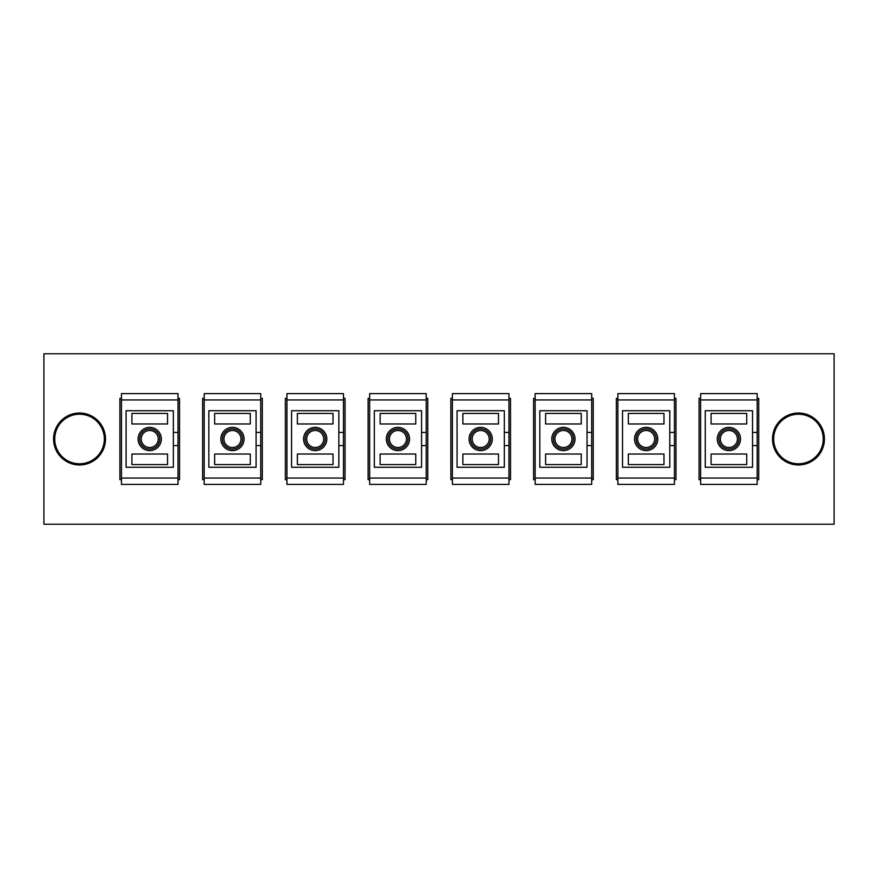 <?xml version="1.0" encoding="UTF-8"?>
<svg xmlns="http://www.w3.org/2000/svg" width="878" height="878" viewBox="0 0 878 878"><rect width="100%" height="100%" fill="white"/><g stroke="black" fill="none" stroke-linecap="round" stroke-linejoin="round"><path stroke-width="1.32" d="M43.9 353.779L43.9 524.221L834.1 524.221L834.1 353.779L43.9 353.779M260.744 479.673L262.292 479.673L262.292 398.327L260.744 398.327M204.19 398.327L202.642 398.327L202.642 479.673L204.19 479.673M178.004 479.673L179.551 479.673L179.551 398.327L178.004 398.327M121.449 398.327L119.902 398.327L119.902 479.673L121.449 479.673M343.474 479.673L345.032 479.673L345.032 398.327L343.474 398.327M286.93 398.327L285.372 398.327L285.372 479.673L286.93 479.673M426.214 479.673L427.762 479.673L427.762 398.327L426.214 398.327M369.66 398.327L368.112 398.327L368.112 479.673L369.66 479.673M508.955 479.673L510.502 479.673L510.502 398.327L508.955 398.327M452.4 398.327L450.853 398.327L450.853 479.673L452.4 479.673M591.695 479.673L593.243 479.673L593.243 398.327L591.695 398.327M535.141 398.327L533.594 398.327L533.594 479.673L535.141 479.673M674.436 479.673L675.983 479.673L675.983 398.327L674.436 398.327M617.882 398.327L616.334 398.327L616.334 479.673L617.882 479.673M757.176 479.673L758.724 479.673L758.724 398.327L757.176 398.327M700.622 398.327L699.064 398.327L699.064 479.673L700.622 479.673M79.536 413.044A25.956 25.956 0 0 1 105.492 439A25.956 25.956 0 0 1 79.536 464.956A25.956 25.956 0 0 1 53.58 439A25.956 25.956 0 0 1 79.536 413.044M798.464 413.044A25.956 25.956 0 0 1 824.42 439A25.956 25.956 0 0 1 798.464 464.956A25.956 25.956 0 0 1 772.508 439A25.956 25.956 0 0 1 798.464 413.044M798.464 414.207A24.793 24.793 0 0 1 823.257 439A24.793 24.793 0 0 1 798.464 463.793A24.793 24.793 0 0 1 773.672 439A24.793 24.793 0 0 1 798.464 414.207M79.536 414.207A24.793 24.793 0 0 1 104.328 439A24.793 24.793 0 0 1 79.536 463.793A24.793 24.793 0 0 1 54.743 439A24.793 24.793 0 0 1 79.536 414.207M149.721 449.075A10.075 10.075 0 0 1 139.657 439A10.075 10.075 0 0 1 149.721 428.925A10.075 10.075 0 0 1 159.796 439A10.075 10.075 0 0 1 149.721 449.075M149.721 450.623A11.623 11.623 0 0 1 138.109 439A11.623 11.623 0 0 1 149.721 427.377A11.623 11.623 0 0 1 161.343 439A11.623 11.623 0 0 1 149.721 450.623M149.721 447.517A8.517 8.517 0 0 0 158.249 439A8.517 8.517 0 0 0 149.721 430.483A8.517 8.517 0 0 0 141.204 439A8.517 8.517 0 0 0 149.721 447.517M178.004 445.585L173.35 445.585L173.35 467.272L126.092 467.272L126.092 410.728L173.35 410.728L173.35 432.415L178.004 432.415L178.004 478.049L121.449 478.049L121.449 399.951L178.004 399.951L178.004 432.415M178.004 478.049L178.004 484.393L121.449 484.393L121.449 478.049M121.449 399.951L121.449 393.607L178.004 393.607L178.004 399.951M173.35 445.585L173.35 432.415M167.544 454.036L167.544 464.561L131.909 464.561L131.909 454.036L167.544 454.036M131.909 423.964L167.544 423.964L167.544 413.439L131.909 413.439L131.909 423.964M232.461 449.075A10.075 10.075 0 0 1 222.397 439A10.075 10.075 0 0 1 232.461 428.925A10.075 10.075 0 0 1 242.537 439A10.075 10.075 0 0 1 232.461 449.075M232.461 450.623A11.623 11.623 0 0 1 220.839 439A11.623 11.623 0 0 1 232.461 427.377A11.623 11.623 0 0 1 244.084 439A11.623 11.623 0 0 1 232.461 450.623M232.461 447.517A8.517 8.517 0 0 0 240.989 439A8.517 8.517 0 0 0 232.461 430.483A8.517 8.517 0 0 0 223.945 439A8.517 8.517 0 0 0 232.461 447.517M260.744 445.585L256.091 445.585L256.091 467.272L208.832 467.272L208.832 410.728L256.091 410.728L256.091 432.415L260.744 432.415L260.744 478.049L204.19 478.049L204.19 399.951L260.744 399.951L260.744 432.415M260.744 478.049L260.744 484.393L204.19 484.393L204.19 478.049M204.19 399.951L204.19 393.607L260.744 393.607L260.744 399.951M256.091 445.585L256.091 432.415M250.285 454.036L250.285 464.561L214.649 464.561L214.649 454.036L250.285 454.036M214.649 423.964L250.285 423.964L250.285 413.439L214.649 413.439L214.649 423.964M315.202 449.075A10.075 10.075 0 0 1 305.127 439A10.075 10.075 0 0 1 315.202 428.925A10.075 10.075 0 0 1 325.277 439A10.075 10.075 0 0 1 315.202 449.075M315.202 450.623A11.623 11.623 0 0 1 303.579 439A11.623 11.623 0 0 1 315.202 427.377A11.623 11.623 0 0 1 326.825 439A11.623 11.623 0 0 1 315.202 450.623M315.202 447.517A8.517 8.517 0 0 0 323.719 439A8.517 8.517 0 0 0 315.202 430.483A8.517 8.517 0 0 0 306.685 439A8.517 8.517 0 0 0 315.202 447.517M343.474 445.585L338.831 445.585L338.831 467.272L291.573 467.272L291.573 410.728L338.831 410.728L338.831 432.415L343.474 432.415L343.474 478.049L286.93 478.049L286.93 399.951L343.474 399.951L343.474 432.415M343.474 478.049L343.474 484.393L286.93 484.393L286.93 478.049M286.93 399.951L286.93 393.607L343.474 393.607L343.474 399.951M338.831 445.585L338.831 432.415M333.025 454.036L333.025 464.561L297.379 464.561L297.379 454.036L333.025 454.036M297.379 423.964L333.025 423.964L333.025 413.439L297.379 413.439L297.379 423.964M397.943 449.075A10.075 10.075 0 0 1 387.867 439A10.075 10.075 0 0 1 397.943 428.925A10.075 10.075 0 0 1 408.007 439A10.075 10.075 0 0 1 397.943 449.075M397.943 450.623A11.623 11.623 0 0 1 386.32 439A11.623 11.623 0 0 1 397.943 427.377A11.623 11.623 0 0 1 409.565 439A11.623 11.623 0 0 1 397.943 450.623M397.943 447.517A8.517 8.517 0 0 0 406.459 439A8.517 8.517 0 0 0 397.943 430.483A8.517 8.517 0 0 0 389.415 439A8.517 8.517 0 0 0 397.943 447.517M426.214 445.585L421.572 445.585L421.572 467.272L374.313 467.272L374.313 410.728L421.572 410.728L421.572 432.415L426.214 432.415L426.214 478.049L369.66 478.049L369.66 399.951L426.214 399.951L426.214 432.415M426.214 478.049L426.214 484.393L369.66 484.393L369.66 478.049M369.66 399.951L369.66 393.607L426.214 393.607L426.214 399.951M421.572 445.585L421.572 432.415M415.755 454.036L415.755 464.561L380.119 464.561L380.119 454.036L415.755 454.036M380.119 423.964L415.755 423.964L415.755 413.439L380.119 413.439L380.119 423.964M480.683 449.075A10.075 10.075 0 0 1 470.608 439A10.075 10.075 0 0 1 480.683 428.925A10.075 10.075 0 0 1 490.747 439A10.075 10.075 0 0 1 480.683 449.075M480.683 450.623A11.623 11.623 0 0 1 469.061 439A11.623 11.623 0 0 1 480.683 427.377A11.623 11.623 0 0 1 492.295 439A11.623 11.623 0 0 1 480.683 450.623M480.683 447.517A8.517 8.517 0 0 0 489.2 439A8.517 8.517 0 0 0 480.683 430.483A8.517 8.517 0 0 0 472.155 439A8.517 8.517 0 0 0 480.683 447.517M508.955 445.585L504.312 445.585L504.312 467.272L457.054 467.272L457.054 410.728L504.312 410.728L504.312 432.415L508.955 432.415L508.955 478.049L452.4 478.049L452.4 399.951L508.955 399.951L508.955 432.415M508.955 478.049L508.955 484.393L452.4 484.393L452.4 478.049M452.4 399.951L452.4 393.607L508.955 393.607L508.955 399.951M504.312 445.585L504.312 432.415M498.495 454.036L498.495 464.561L462.86 464.561L462.86 454.036L498.495 454.036M462.86 423.964L498.495 423.964L498.495 413.439L462.86 413.439L462.86 423.964M563.413 449.075A10.075 10.075 0 0 1 553.349 439A10.075 10.075 0 0 1 563.413 428.925A10.075 10.075 0 0 1 573.488 439A10.075 10.075 0 0 1 563.413 449.075M563.413 450.623A11.623 11.623 0 0 1 551.801 439A11.623 11.623 0 0 1 563.413 427.377A11.623 11.623 0 0 1 575.035 439A11.623 11.623 0 0 1 563.413 450.623M563.413 447.517A8.517 8.517 0 0 0 571.94 439A8.517 8.517 0 0 0 563.413 430.483A8.517 8.517 0 0 0 554.896 439A8.517 8.517 0 0 0 563.413 447.517M591.695 445.585L587.042 445.585L587.042 467.272L539.794 467.272L539.794 410.728L587.042 410.728L587.042 432.415L591.695 432.415L591.695 478.049L535.141 478.049L535.141 399.951L591.695 399.951L591.695 432.415M591.695 478.049L591.695 484.393L535.141 484.393L535.141 478.049M535.141 399.951L535.141 393.607L591.695 393.607L591.695 399.951M587.042 445.585L587.042 432.415M581.236 454.036L581.236 464.561L545.6 464.561L545.6 454.036L581.236 454.036M545.6 423.964L581.236 423.964L581.236 413.439L545.6 413.439L545.6 423.964M646.153 449.075A10.075 10.075 0 0 1 636.089 439A10.075 10.075 0 0 1 646.153 428.925A10.075 10.075 0 0 1 656.228 439A10.075 10.075 0 0 1 646.153 449.075M646.153 450.623A11.623 11.623 0 0 1 634.531 439A11.623 11.623 0 0 1 646.153 427.377A11.623 11.623 0 0 1 657.776 439A11.623 11.623 0 0 1 646.153 450.623M646.153 447.517A8.517 8.517 0 0 0 654.681 439A8.517 8.517 0 0 0 646.153 430.483A8.517 8.517 0 0 0 637.637 439A8.517 8.517 0 0 0 646.153 447.517M674.436 445.585L669.782 445.585L669.782 467.272L622.524 467.272L622.524 410.728L669.782 410.728L669.782 432.415L674.436 432.415L674.436 478.049L617.882 478.049L617.882 399.951L674.436 399.951L674.436 432.415M674.436 478.049L674.436 484.393L617.882 484.393L617.882 478.049M617.882 399.951L617.882 393.607L674.436 393.607L674.436 399.951M669.782 445.585L669.782 432.415M663.977 454.036L663.977 464.561L628.341 464.561L628.341 454.036L663.977 454.036M628.341 423.964L663.977 423.964L663.977 413.439L628.341 413.439L628.341 423.964M728.894 449.075A10.075 10.075 0 0 1 718.819 439A10.075 10.075 0 0 1 728.894 428.925A10.075 10.075 0 0 1 738.969 439A10.075 10.075 0 0 1 728.894 449.075M728.894 450.623A11.623 11.623 0 0 1 717.271 439A11.623 11.623 0 0 1 728.894 427.377A11.623 11.623 0 0 1 740.516 439A11.623 11.623 0 0 1 728.894 450.623M728.894 447.517A8.517 8.517 0 0 0 737.421 439A8.517 8.517 0 0 0 728.894 430.483A8.517 8.517 0 0 0 720.377 439A8.517 8.517 0 0 0 728.894 447.517M757.176 445.585L752.523 445.585L752.523 467.272L705.264 467.272L705.264 410.728L752.523 410.728L752.523 432.415L757.176 432.415L757.176 478.049L700.622 478.049L700.622 399.951L757.176 399.951L757.176 432.415M757.176 478.049L757.176 484.393L700.622 484.393L700.622 478.049M700.622 399.951L700.622 393.607L757.176 393.607L757.176 399.951M752.523 445.585L752.523 432.415M746.717 454.036L746.717 464.561L711.081 464.561L711.081 454.036L746.717 454.036M711.081 423.964L746.717 423.964L746.717 413.439L711.081 413.439L711.081 423.964"/></g></svg>
